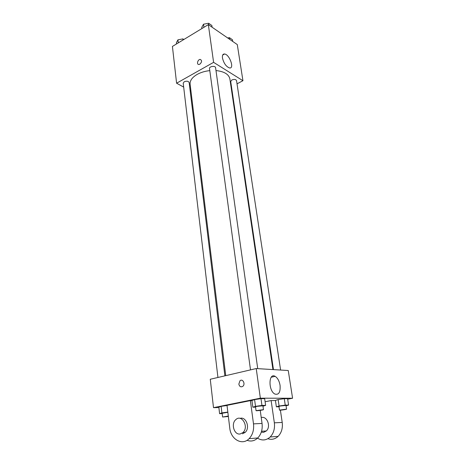 <?xml version="1.0" encoding="UTF-8"?>
<svg xmlns="http://www.w3.org/2000/svg" width="465" height="465" viewBox="0 0 465 465"><rect width="100%" height="100%" fill="white"/><g stroke="black" fill="none" stroke-linecap="round" stroke-linejoin="round"><path stroke-width="0.7" d="M183.681 87.1L176.595 83.212L172.416 46.436L208.343 24.633L237.29 44.582L242.939 80.712L237.028 83.834M190.952 91.094L190.144 90.652M209.791 70.622C205.03 71.133 200.822 72.395 197.16 74.412C192.167 77.359 189.819 80.643 190.115 84.252L225.752 375.65M272.938 369.576L229.867 78.881C228.815 74.261 224.188 71.482 215.987 70.552M231.483 86.763L231.064 86.984M176.595 83.212L213.598 62.351L242.939 80.712M280.61 370.047L236.534 80.59C235.778 79.288 234.215 79.085 231.843 79.974L230.704 81.515L273.472 369.611M224.88 375.848L189.15 82.508C188.342 81.09 186.698 80.84 184.221 81.753L183.216 83.177L217.934 377.47M250.501 369.884L209.512 68.547C209.058 66.361 215.429 65.472 215.586 67.698L257.726 368.646M213.598 62.351L208.343 24.633M222.462 57.997C222.16 55.248 222.851 53.917 224.543 53.998C229.536 54.358 234.749 69 229.495 67.937C226.112 66.605 223.77 63.292 222.462 57.997M199.828 64.211L198.851 64.49C196.317 64.589 197.794 59.253 200.252 59.421C202.118 60.45 201.979 62.048 199.828 64.211C201.979 62.048 202.118 60.45 200.252 59.427L200.252 59.421C197.794 59.253 196.317 64.589 198.851 64.49M218.887 407.573L213.499 407.66L210.267 379.254L256.227 368.553L288.254 370.518L292.584 398.232L287.672 399.197M201.88 28.557L201.729 27.435L203.513 24.227L208.616 23.25L211.871 25.505L212.116 27.237M203.932 27.313L203.513 24.227M208.861 24.988L208.616 23.25M227.699 37.973L229.425 37.648L232.436 39.734L232.698 41.414M229.681 39.339L229.425 37.648M176.491 43.96L176.363 42.856L177.932 39.833L182.885 38.897L183.844 39.502M178.293 42.867L177.932 39.833M183.018 40.002L182.885 38.897M255.57 407.16L252.838 407.206L255.506 406.352L261.94 405.434L265.62 405.387L262.987 406.212M263.469 409.648L262.928 405.794L257.081 406.329L255.523 406.799L256.046 410.659C255.924 411.048 263.69 409.996 263.469 409.648L256.046 410.659M252.838 407.206L251.937 400.499L254.582 399.592L260.999 398.668L264.666 398.674L265.62 405.387M255.506 406.352L254.582 399.592L260.999 398.668L264.666 398.674M261.94 405.434L260.999 398.668M278.988 406.776L276.367 406.817L279.093 406.003L285.243 405.125L288.579 405.079L286.056 405.823M286.562 409.136L285.998 405.457L280.523 405.98L278.942 406.439L279.488 410.113C279.372 410.467 286.771 409.444 286.562 409.136L279.488 410.113M276.367 406.817L275.431 400.423L278.134 399.557L284.266 398.679L287.597 398.685L288.579 405.079M279.093 406.003L278.134 399.557L284.266 398.679L287.597 398.685M285.243 405.125L284.266 398.679M222.194 413.606L219.596 413.681L221.904 412.908L227.827 412.066M227.856 412.292L222.16 413.275L222.601 417.018L228.362 416.477M219.596 413.681L218.841 407.171L221.131 406.346L227.036 405.503L221.131 406.346L221.904 412.908M228.309 416.047L222.601 417.018M238.83 384.107C239.533 386.665 240.864 387.403 242.823 386.322C245.683 384.096 242.724 378.295 240.004 380.748L238.83 384.107L239.998 380.748C242.724 378.295 245.683 384.096 242.823 386.322C240.864 387.403 239.533 386.665 238.83 384.107M213.499 407.66L260.354 398.185L256.227 368.553L288.254 370.518M210.267 379.254L256.227 368.553M280.064 385.311C280.546 392.239 278.814 395.145 274.856 394.035C268.136 390.699 268.572 372.308 275.146 376.354C277.622 377.917 279.262 380.905 280.064 385.311M260.354 398.185L292.584 398.232M275.431 400.423L278.134 399.557M251.937 400.499L254.582 399.592M218.841 407.171L221.131 406.346M265.102 401.754L271.13 400.563L275.449 400.545M227.013 405.346L250.385 400.632L253.495 423.871C254.128 429.91 252.669 434.839 249.124 438.658C242.271 445.97 230.75 439.379 229.768 428.091L227.013 405.346M251.954 400.627L250.385 400.632M260.243 410.38L262.051 423.441L253.495 423.871M247.049 440.297C250.949 441.756 254.518 440.983 257.761 437.972C261.272 434.223 262.702 429.381 262.051 423.441M261.237 417.558C267.038 415.623 271.287 426.678 266.294 430.974L263.632 432.345L261.289 432.136M280.389 410.165L282.214 422.435L274.35 422.825L271.13 400.563M274.35 422.825C275.018 428.614 273.629 433.334 270.182 436.99C266.218 440.5 262.01 440.896 257.558 438.175M240.08 418.384C246.026 416.239 250.368 427.852 245.2 432.363L242.48 433.793M240.26 433.944C234.25 435.321 230.698 423.813 235.761 419.668C241.672 413.699 249.252 426.887 242.992 432.514L240.26 433.944M282.214 422.435C282.894 428.12 281.528 432.764 278.122 436.362C275.059 439.175 271.659 439.96 267.916 438.716M222.689 55.05L224.543 53.998M275.146 376.354L271.24 377.214M261.551 431.288L266.294 430.974M242.992 432.514L245.2 432.363M257.761 437.972L249.124 438.658M278.122 436.362L270.182 436.99"/></g></svg>
